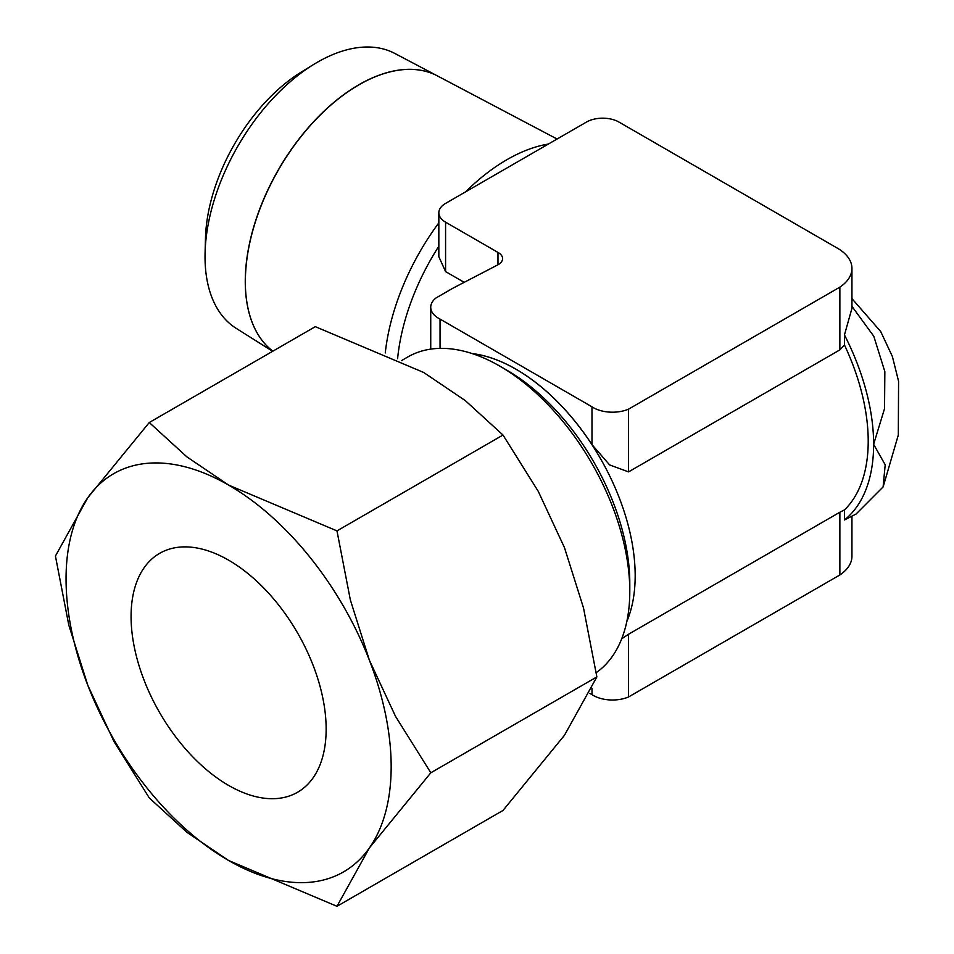 <?xml version="1.0" encoding="UTF-8"?>
<svg xmlns="http://www.w3.org/2000/svg" width="954" height="954" viewBox="0 0 954 954"><rect width="100%" height="100%" fill="white"/><g stroke="black" fill="none" stroke-linecap="round" stroke-linejoin="round"><path stroke-width="1.43" d="M245.321 281.478A160.582 92.705 120 0 0 272.844 351.179A160.57 92.705 -60 0 1 245.261 281.454A160.57 92.705 -60 0 1 314.2 121.086A160.57 92.705 -60 0 1 437.302 75.843L394.873 53.46A158.734 91.644 120 0 0 313.711 64.431A158.734 91.644 120 0 0 205.086 252.571A158.734 91.644 120 0 0 205.027 256.721A158.734 91.644 120 0 0 236.175 328.343L272.641 351.299M548.383 144.054A173.676 100.265 120 0 0 506.991 159.652A173.676 100.265 120 0 0 465.6 191.837M499.753 366.086L506.777 370.152A173.974 100.444 -120 0 0 506.777 370.14A173.974 100.444 -120 0 1 629.795 583.216L629.795 591.337A183.907 106.18 -120 0 0 499.753 366.086A183.907 106.18 -120 0 0 407.787 356.975L401.515 360.6M851.946 516.424L851.946 556.242A49.56 28.608 0 0 1 839.866 574.964L839.866 512.226L844.457 509.913A168.584 97.332 -120 0 0 868.212 441.165A168.584 97.332 -120 0 0 844.457 345.002L839.866 349.879L628.543 471.884L609.63 464.932L591.981 444.636L591.981 406.809L440.044 319.089A27.177 15.693 180 0 1 438.685 318.362A27.177 15.693 180 0 1 430.731 307.271A27.177 15.693 180 0 1 435.99 297.982L453.09 288.108L497.821 264.854A14.68 8.479 0 0 0 502.591 258.606A14.68 8.479 0 0 0 498.286 252.607A14.68 8.479 0 0 0 497.976 252.428L445.578 222.175A22.991 13.273 180 0 1 438.84 212.79A22.991 13.273 180 0 1 445.578 203.405L586.46 122.064A22.991 13.273 180 0 1 618.967 122.064L837.385 248.171A49.56 28.608 180 0 1 851.946 268.432A49.56 28.608 180 0 1 839.866 287.142L628.543 409.159A27.177 15.693 180 0 1 593.245 407.596A27.177 15.693 180 0 1 591.981 406.809M497.976 264.771L497.976 252.428M440.044 348.377L440.044 319.089M628.543 471.884L628.543 409.159M589.691 693.308L591.981 694.631A27.177 15.693 0 0 0 593.245 695.406A27.177 15.693 0 0 0 628.543 696.969L628.543 634.231L839.866 512.226M621.698 638.81L628.543 634.231M839.866 349.879L839.866 287.142M851.946 268.432L851.946 308.297L844.457 334.937L844.457 345.002M844.457 519.978L856.048 514.051L883.106 486.945L885.193 464.801L873.625 444.302A176.251 101.756 60 0 1 844.457 519.978L844.457 509.913M55.427 556.039L68.783 625.049L87.828 685.366A229.89 132.725 60 0 1 66.053 578.947A229.89 132.725 60 0 1 87.828 497.666A229.89 132.725 60 0 1 228.602 485.085A229.89 132.725 60 0 1 369.389 660.216A229.89 132.725 60 0 1 391.164 766.646A229.89 132.725 60 0 1 369.389 847.927L430.826 772.776L395.552 716.418L369.389 660.216L350.345 599.899L336.977 530.889L228.602 485.085L186.96 456.93L149.277 422.527L87.828 497.666L55.427 556.039M149.277 422.527L315.309 326.662L423.671 372.465L465.325 400.62L503.008 435.036L538.283 491.393L564.458 547.596L583.502 607.913L596.858 676.923L564.458 735.295L503.008 810.447L336.977 906.3L369.389 847.927A229.89 132.725 60 0 1 228.602 860.496A229.89 132.725 60 0 1 87.828 685.366L114.003 741.568L149.277 797.926L186.96 832.341L228.602 860.496L336.977 906.3M228.602 560.165A137.936 79.635 60 0 1 318.719 681.716A137.936 79.635 60 0 1 297.576 792.249A137.936 79.635 60 0 1 228.602 785.416A137.936 79.635 60 0 1 138.497 663.865A137.936 79.635 60 0 1 159.64 553.344A137.936 79.635 60 0 1 228.602 560.165M464.193 282.336L445.578 271.592L438.84 256.709L438.84 212.79M503.008 435.036L336.977 530.889M596.858 676.923L430.826 772.776M596.226 672.642A183.907 106.18 -120 0 0 629.795 591.337M839.866 574.964L628.543 696.969M591.981 694.631L591.981 688.466M626.826 621.507A168.584 97.332 -120 0 0 635.173 575.715A168.584 97.332 -120 0 0 593.543 447.152L592.959 446.233A168.584 97.332 -120 0 0 515.971 369.234A168.584 97.332 -120 0 0 472.135 353.576M591.981 444.636A168.584 97.332 -120 0 0 471.991 353.529M844.457 334.937A176.251 101.756 60 0 1 873.625 444.302L884.537 408.634L884.847 371.631L873.816 336.309L851.946 306.317M438.84 222.842A173.676 100.265 120 0 0 385.273 352.932M557.088 139.022L437.421 75.903A160.582 92.705 120 0 0 314.307 121.146A160.582 92.705 120 0 0 245.369 281.513M313.711 64.431L301.524 71.908A140.369 81.042 120 0 0 205.468 238.285L205.086 252.571M438.84 246.215A168.584 97.332 120 0 0 397.603 358.68M445.578 271.592L445.578 222.175M430.731 349.14L430.731 307.271M883.118 486.945L898.31 435.024L898.573 381.278L892.384 356.498L880.685 331.503L851.946 298.638"/></g></svg>
